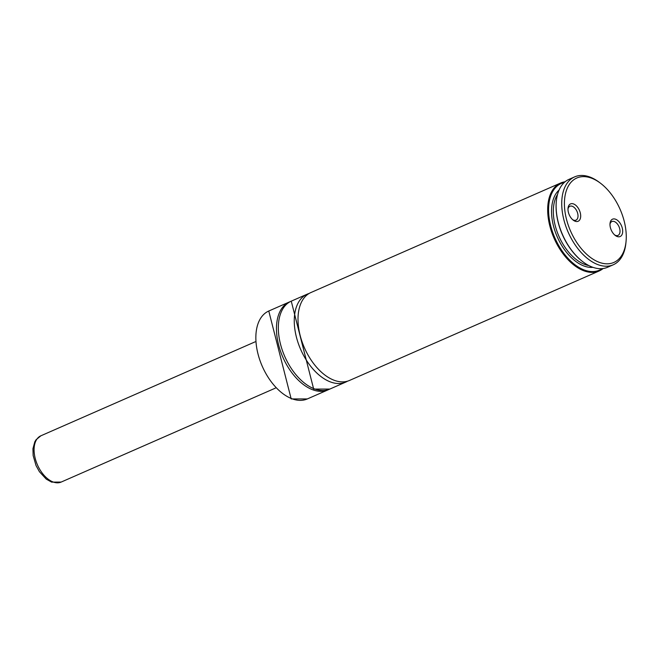 <?xml version="1.0" encoding="UTF-8"?>
<svg xmlns="http://www.w3.org/2000/svg" width="659" height="659" viewBox="0 0 659 659"><rect width="100%" height="100%" fill="white"/><g stroke="black" fill="none" stroke-linecap="round" stroke-linejoin="round"><path stroke-width="0.99" d="M560.603 183.037L310.933 292.53A48 28.164 66.3 0 0 300.389 336.345A48 28.164 66.3 0 0 334.434 380.375A48 28.164 66.3 0 0 349.484 380.457L599.163 270.964A48 28.164 -113.7 0 1 584.105 270.89A48 28.164 -113.7 0 1 550.059 226.853A48 28.164 -113.7 0 1 560.603 183.037A48 28.164 -113.7 0 1 565.076 181.785M609.987 224.299A7.578 4.448 -113.7 0 1 611.89 221.531A7.578 4.448 -113.7 0 1 614.27 221.539A7.578 4.448 -113.7 0 1 619.641 228.492A7.578 4.448 -113.7 0 1 617.977 235.411A7.578 4.448 -113.7 0 1 615.605 235.403A7.578 4.448 -113.7 0 1 614.649 234.942M615.506 219.192A9.473 5.56 -113.7 0 1 622.64 230.148A9.473 5.56 -113.7 0 1 617.17 236.515A9.473 5.56 -113.7 0 1 615.275 235.452A9.473 5.56 -113.7 0 1 610.028 223.492A9.473 5.56 -113.7 0 1 615.506 219.192M572.646 219.669A7.578 4.448 66.3 0 0 573.602 220.131A7.578 4.448 66.3 0 0 575.974 220.147A7.578 4.448 66.3 0 0 577.638 213.228A7.578 4.448 66.3 0 0 572.267 206.275A7.578 4.448 66.3 0 0 569.887 206.267A7.578 4.448 66.3 0 0 567.984 209.035M575.175 221.251A9.473 5.56 66.3 0 0 580.637 214.875A9.473 5.56 66.3 0 0 573.503 203.928A9.473 5.56 66.3 0 0 568.025 208.228A9.473 5.56 66.3 0 0 573.272 220.188A9.473 5.56 66.3 0 0 575.175 221.251M564.335 182.428A47.374 27.793 66.3 0 0 550.29 224.101A47.374 27.793 66.3 0 0 584.517 270.099A47.374 27.793 66.3 0 0 602.145 268.633M603.117 268.526A48 28.164 -113.7 0 1 599.163 270.964M290.306 301.608A48 28.164 66.3 0 0 289.383 301.979A48 28.164 66.3 0 0 278.839 345.794A48 28.164 66.3 0 0 312.885 389.831A48 28.164 66.3 0 0 327.943 389.906A48 28.164 66.3 0 0 328.841 389.477M591.28 178.07A46.105 27.052 66.3 0 0 564.681 209.076A46.105 27.052 66.3 0 0 599.393 262.373A46.105 27.052 66.3 0 0 626.05 241.458A46.105 27.052 66.3 0 0 600.522 183.243A46.105 27.052 66.3 0 0 591.28 178.07M600.522 183.243L599.328 182.345A48 28.164 66.3 0 0 589.706 176.958A48 28.164 66.3 0 0 574.656 176.876A48 28.164 66.3 0 0 564.112 220.691A48 28.164 66.3 0 0 598.158 264.72A48 28.164 66.3 0 0 613.216 264.803A48 28.164 66.3 0 0 625.91 242.949L626.05 241.458M309.104 293.469A48 28.164 66.3 0 0 307.185 294.178A48 28.164 66.3 0 0 296.641 337.985A48 28.164 66.3 0 0 330.686 382.022A48 28.164 66.3 0 0 345.736 382.096A48 28.164 66.3 0 0 347.565 381.157M574.656 176.876L569.03 179.347A48 28.164 66.3 0 0 556.336 201.193A48 28.164 66.3 0 0 582.918 261.804A48 28.164 66.3 0 0 592.54 267.192A48 28.164 66.3 0 0 607.59 267.266L613.216 264.803M582.721 261.648A47.374 27.793 -113.7 0 1 582.523 261.499A47.374 27.793 -113.7 0 1 556.295 201.687A47.374 27.793 -113.7 0 1 556.32 201.44M307.325 398.942L291.187 398.934L268.773 311.023A48 28.164 66.3 0 0 258.229 354.83A48 28.164 66.3 0 0 292.275 398.868A48 28.164 66.3 0 0 307.325 398.942L327.943 389.906M329.813 389.082L313.676 389.074L291.253 301.163A48 28.164 66.3 0 0 280.709 344.97A48 28.164 66.3 0 0 314.763 389.008A48 28.164 66.3 0 0 329.813 389.082L345.736 382.096M559.063 190.072A42.95 25.199 66.3 0 0 557.275 236.919A42.95 25.199 66.3 0 0 592.943 267.332M557.563 194.372A41.69 24.457 66.3 0 0 558.89 236.21A41.69 24.457 66.3 0 0 588.767 265.528M61.172 482.067L51.624 482.124L46.237 479.109L39.4 471.679L36.023 465.526L33.139 455.509L32.95 448.664L34.787 441.851L36.047 439.759L40.883 435.788A25.264 14.819 66.3 0 0 35.331 458.845A25.264 14.819 66.3 0 0 53.247 482.026A25.264 14.819 66.3 0 0 61.172 482.067L275.404 388.118M268.773 311.023L289.383 301.979M291.253 301.163L307.185 294.178M556.295 201.687L556.336 201.193M40.883 435.788L255.107 341.84"/></g></svg>
